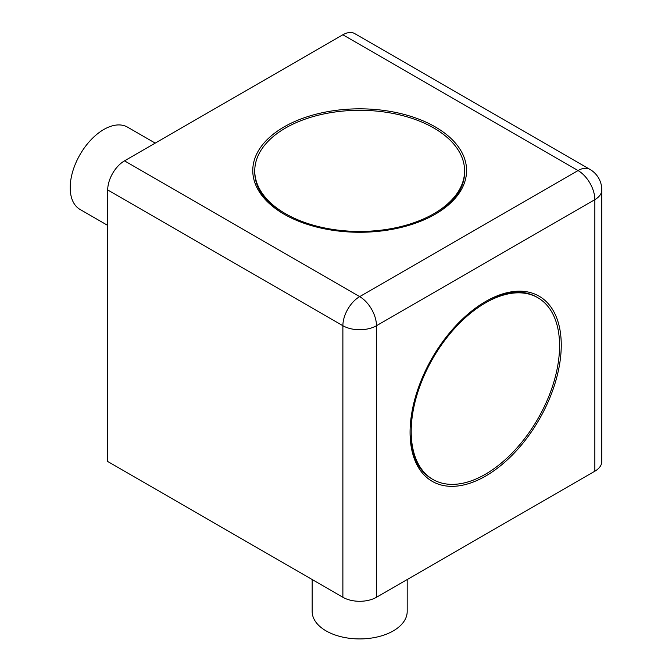 <?xml version="1.0" encoding="UTF-8"?>
<svg xmlns="http://www.w3.org/2000/svg" width="672" height="672" viewBox="0 0 672 672"><rect width="100%" height="100%" fill="white"/><g stroke="black" fill="none" stroke-linecap="round" stroke-linejoin="round"><path stroke-width="1.01" d="M107.713 189.949L107.713 461.496L342.88 597.274A23.755 13.717 0 0 0 376.471 597.274L594.846 471.198A23.755 13.717 0 0 0 601.801 461.496L601.801 189.949A23.755 23.755 0 0 0 589.924 169.378A23.755 13.717 120 0 0 578.046 170.554L342.88 34.776L124.505 160.852A23.755 13.717 120 0 0 107.713 189.949L342.88 325.718L342.88 597.274M589.924 169.378L354.757 33.6A23.755 13.717 120 0 0 342.88 34.776M485.663 476.045A106.898 61.723 -60 0 1 410.071 432.398A106.898 61.723 -60 0 1 485.663 301.476A106.898 61.723 -60 0 1 561.254 345.114A106.898 61.723 -60 0 1 485.663 476.045M435.271 214.192A106.898 61.715 180 0 1 284.088 214.192A106.898 61.715 180 0 1 284.088 126.907A106.898 61.715 180 0 1 435.271 126.907A106.898 61.715 180 0 1 435.271 214.192L435.271 214.192M107.713 225.414L80.035 209.437A47.51 27.434 -60 0 1 70.199 187.681A47.51 27.434 -60 0 1 90.938 139.868A47.51 27.434 -60 0 1 127.546 127.142L155.224 143.119M407.19 579.541L407.19 611.495A47.51 27.434 180 0 1 377.857 636.838A47.51 27.434 180 0 1 326.08 630.89A47.51 27.434 180 0 1 312.169 611.495L312.169 579.541M484.957 301.888A104.924 60.572 -60 0 1 536.718 297.083L537.844 297.73A104.924 60.572 -60 0 1 553.921 381.805A104.924 60.572 -60 0 1 485.377 474.264A104.924 60.572 -60 0 1 432.919 479.464A104.924 60.572 -60 0 1 411.188 431.432A104.924 60.572 -60 0 1 456.985 325.844A104.924 60.572 -60 0 1 537.844 297.73M432.919 479.464L431.802 478.817A104.924 60.572 -60 0 1 410.071 431.584M464.596 170.873A104.924 60.572 180 0 1 433.868 213.704A104.924 60.572 180 0 1 285.491 213.704A104.924 60.572 180 0 1 254.755 170.873A104.924 60.572 180 0 1 359.68 110.3A104.924 60.572 180 0 1 464.596 170.873L464.596 172.166A104.924 60.572 180 0 1 434.566 214.595M284.794 214.595A104.924 60.572 180 0 1 254.755 172.166L254.755 170.873M124.505 160.852L359.68 296.629A23.755 13.717 120 0 0 342.88 325.718A23.755 13.717 0 0 0 376.471 325.718L594.846 199.643L594.846 471.198M601.801 189.949A23.755 13.717 0 0 1 594.846 199.643A23.755 13.717 60 0 0 578.046 170.554L359.68 296.629A23.755 13.717 -120 0 1 376.471 325.718L376.471 597.274"/></g></svg>
